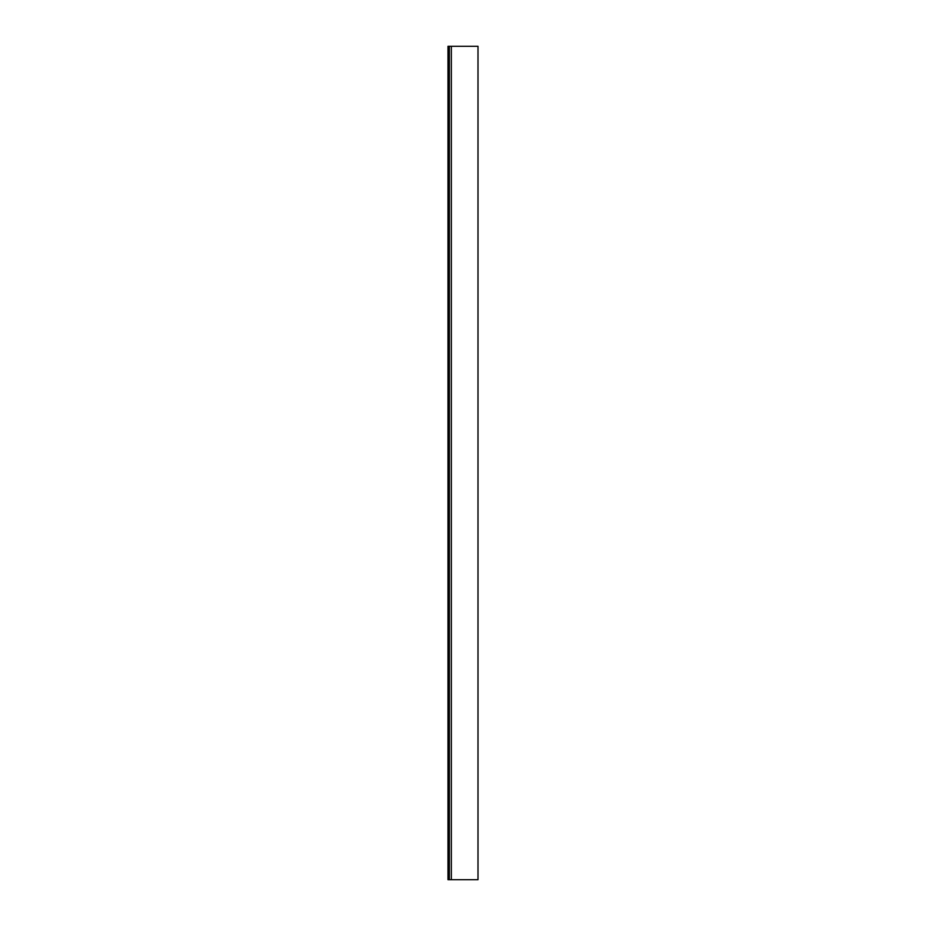 <?xml version="1.0" encoding="UTF-8"?>
<svg xmlns="http://www.w3.org/2000/svg" width="926" height="926" viewBox="0 0 926 926"><rect width="100%" height="100%" fill="white"/><g stroke="black" fill="none" stroke-linecap="round" stroke-linejoin="round"><path stroke-width="1.39" d="M449.33 46.3L447.999 46.3L447.999 879.7L478.001 879.7L478.001 46.3L449.33 46.3L449.33 879.7M451.332 46.3L451.332 879.7"/></g></svg>
